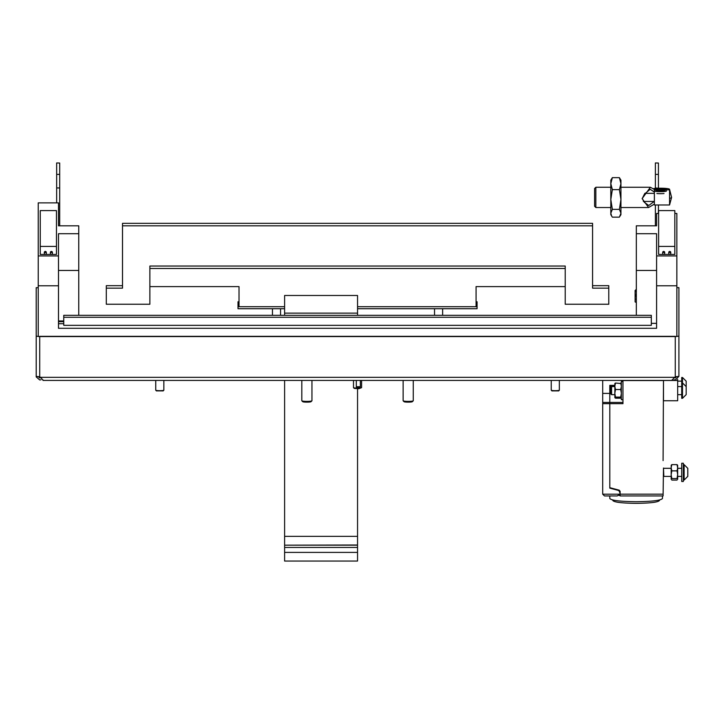 <?xml version="1.0" encoding="UTF-8"?>
<svg xmlns="http://www.w3.org/2000/svg" width="724" height="724" viewBox="0 0 724 724"><rect width="100%" height="100%" fill="white"/><g stroke="black" fill="none" stroke-linecap="round" stroke-linejoin="round"><path stroke-width="1.09" d="M592.576 285.681L608.784 285.681L608.784 304.243L565.218 304.243L565.218 286.604L476.075 286.604L476.075 306.714L357.547 306.714L477.08 306.714L477.08 301.772L476.075 301.772M122.51 225.816L122.51 223.345L592.576 223.345L592.576 225.816L122.51 225.816L122.51 288.152L106.301 288.152L106.301 304.243L149.868 304.243L149.868 286.604L239.02 286.604L239.02 306.714L284.604 306.714L238.006 306.714L238.006 308.723L284.604 308.723M149.868 268.504L565.218 268.504L565.218 266.034L149.868 266.034L149.868 286.604M592.576 225.816L592.576 288.152L608.784 288.152M106.301 288.152L106.301 285.681L122.51 285.681M565.218 268.504L565.218 286.604M658.623 213.462L656.596 213.462L656.596 225.807L636.333 225.807L636.333 233.707L656.596 233.707L656.596 255.934L676.859 255.934L676.859 336.533M676.859 285.772L656.596 285.772L656.596 328.289L58.49 328.289L58.49 285.772L38.227 285.772L38.227 336.542M58.49 255.934L58.49 233.707L78.753 233.707L78.753 225.807L58.49 225.807L58.49 202.874L38.227 202.874L38.227 255.934L58.49 255.934L58.49 285.772M78.753 233.707L78.753 315.311M38.227 202.874L58.49 202.874M38.227 285.772L38.227 255.934M676.859 255.934L676.859 213.462L674.831 213.462M636.333 315.311L636.333 233.707M651.329 323.357L656.596 323.357M656.596 285.772L656.596 255.934M636.333 270.441L656.596 270.441M58.49 270.441L78.753 270.441M46.327 253.427A1.014 1.005 180 0 0 45.322 252.423A1.014 1.005 180 0 0 44.309 253.427L44.309 252.441A1.014 1.005 180 0 1 45.322 251.427A1.014 1.005 180 0 1 46.327 252.441L46.327 253.427A1.014 1.005 180 0 1 45.322 254.432A1.014 1.005 180 0 1 44.309 253.427M52.409 253.427A1.014 1.005 180 0 0 51.395 252.423A1.014 1.005 180 0 0 50.381 253.427L50.381 252.441A1.014 1.005 180 0 1 51.395 251.427A1.014 1.005 180 0 1 52.409 252.441L52.409 253.427A1.014 1.005 180 0 1 51.395 254.432A1.014 1.005 180 0 1 50.381 253.427M40.254 246.404L56.463 246.404L56.463 254.45L40.254 254.45L40.254 210.603L56.463 210.603L56.463 246.404M651.329 317.284L651.329 315.311L63.757 315.311L63.757 317.284L651.329 317.284L651.329 325.329L63.757 325.329L63.757 317.284M664.704 253.427A1.014 1.005 180 0 0 663.691 252.423A1.014 1.005 180 0 0 662.677 253.427L662.677 252.441A1.014 1.005 180 0 1 663.691 251.427A1.014 1.005 180 0 1 664.704 252.441L664.704 253.427A1.014 1.005 180 0 1 663.691 254.432A1.014 1.005 180 0 1 662.677 253.427M670.777 253.427A1.014 1.005 180 0 0 669.763 252.423A1.014 1.005 180 0 0 668.759 253.427L668.759 252.441A1.014 1.005 180 0 1 669.763 251.427A1.014 1.005 180 0 1 670.777 252.441L670.777 253.427A1.014 1.005 180 0 1 669.763 254.432A1.014 1.005 180 0 1 668.759 253.427M658.623 246.404L674.831 246.404L674.831 254.45L658.623 254.45L658.623 210.603L674.831 210.603L674.831 246.404M675.157 377.901L676.886 376.634M678.913 287.69L676.886 287.69L678.913 287.627L678.913 336.135L675.266 336.579L39.72 336.579L39.72 376.806L36.2 376.371L36.2 336.153L39.72 336.579M43.395 380.399L39.874 376.806L39.929 377.91M678.913 336.135L678.913 376.353L675.211 376.806L671.691 380.399M678.913 376.353L675.392 379.946L674.053 379.783M676.886 287.69L676.859 336.171M675.266 336.334L39.72 336.334M38.227 336.153L38.227 287.69L36.2 287.69L38.227 287.69M36.2 287.69L36.2 376.887L39.72 379.946L41.042 379.783M38.227 376.634L39.72 377.937M477.08 306.714L477.08 308.723L357.547 308.723M239.02 301.772L238.006 301.772L238.006 306.714M558.638 390.888L551.95 390.888M551.245 380.417L551.245 390.182A4.054 0.498 -0 0 0 551.272 390.245A4.054 0.498 -0 0 0 551.616 390.399A4.054 0.498 -0 0 0 555.923 390.67A4.054 0.498 -0 0 0 559.317 390.245A4.054 0.498 -0 0 0 559.344 390.182L559.344 380.417M163.135 390.888L156.447 390.888M155.741 380.417L155.741 390.182A4.054 0.498 -0 0 0 155.769 390.245A4.054 0.498 -0 0 0 156.122 390.399A4.054 0.498 -0 0 0 160.429 390.67A4.054 0.498 -0 0 0 163.814 390.245A4.054 0.498 -0 0 0 163.841 390.182L163.841 380.417M284.604 552.403L357.547 552.403L357.547 561.046L284.604 561.046L284.604 545.181L357.547 545.181L357.547 388.761M284.604 545.181L357.547 545M284.604 545L284.604 536.357L357.547 536.357M357.547 315.311L357.547 295.492L284.604 295.492L284.604 313.13L357.547 313.13M284.604 536.357L284.604 380.417M284.604 315.311L284.604 313.13M357.547 552.403L357.547 545.181M284.604 547.462L357.547 547.462M602.703 494.193L619.807 494.193L617.255 495.94L604.495 495.94L602.703 494.193A2.027 2.009 180 0 0 602.703 494.193L602.703 380.417M602.703 393.404L609.789 393.404L609.789 402.435L609.789 386.752M622.549 381.494L622.549 380.417M610.812 393.404L609.798 393.404L609.798 385.358L614.857 385.358M602.703 403.666L609.789 403.666L609.789 402.435L602.703 402.435M619.807 494.193A3.041 3.014 180 0 0 617.744 490.248L609.789 488.13L609.798 402.435L622.966 402.435M619.997 493.162L618.848 490.085M604.73 495.931L616.957 495.931M609.798 495.94L609.798 498.501C611.355 500.456 620.133 501.524 636.134 501.714C652.134 501.524 660.912 500.456 662.469 498.501L662.469 495.94M612.83 500.003L612.83 500.519C614.214 502.239 621.979 503.189 636.134 503.352C650.288 503.189 658.053 502.239 659.437 500.519L659.437 500.003M663.084 460.609L663.483 380.417M622.966 380.417L622.966 403.666L609.798 403.666L609.798 487.677L619.228 490.184L620.124 491.352L620.124 495.931L663.084 495.94L663.483 468.021M618.875 495.433L620.124 495.433M609.798 386.363L614.857 386.363M620.124 495.94L663.084 495.94M663.483 380.598L663.483 400.743L677.673 400.743L677.673 379.394M56.662 202.81L56.662 174.403L59.703 174.403L59.703 163.045L56.662 162.954L59.703 163.045M56.662 174.403L56.662 163.045M59.703 225.807L59.703 187.95L56.662 187.95M59.703 174.403L59.703 187.95M636.333 302.315A6.082 0.742 180 0 1 635.12 301.872L635.12 290.46A6.082 0.742 0 0 1 635.654 290.161M655.383 188.394L655.383 174.403L658.424 174.403L658.424 163.045L655.383 162.954L658.424 163.045M655.383 174.403L655.383 163.045M655.383 225.807L655.383 204.973M658.424 213.462L658.424 204.973M658.424 188.231L655.383 187.95M658.424 174.403L658.424 187.95M635.12 298.858A6.082 0.742 0 0 0 636.333 299.302M610.812 187.263L595.843 187.263L595.843 207.526L610.812 207.526M654.369 204.114L648.595 207.526L642.134 198.629L650.387 187.263L655.012 189.815M595.843 187.263L594.603 188.512L594.603 206.286L595.843 207.526M654.369 192.068L650.215 189.29L644.46 194.059L642.215 198.62L644.46 202.421L648.776 205.498L654.197 201.444M644.46 202.421L642.215 198.385M669.564 204.973L669.564 189.815L654.369 189.815L654.369 204.973L669.564 204.973L671.591 197.399A15.195 1.855 180 0 1 669.564 198.322M653.844 188.548A9.113 1.113 180 0 1 663.827 188.285A9.113 1.113 180 0 1 669.564 189.317L671.591 197.399M655.383 191.335A6.082 0.742 0 0 0 662.207 191.634A6.082 0.742 0 0 0 666.523 190.919M666.523 189.815L666.523 189.444A6.082 0.742 0 0 0 661.211 188.711A6.082 0.742 0 0 0 654.559 189.254M656.876 193.534A6.082 0.742 0 0 0 664.017 193.534M666.125 191.19A6.082 0.742 0 0 0 661.112 190.72A6.082 0.742 0 0 0 655.383 191.046M611.662 216.105L610.812 214.621L610.812 180.176L612.35 177.661L610.812 183.643L612.35 189.625L619.4 189.625L620.939 199.498L619.4 209.363L620.939 213.245L619.4 217.137L612.35 217.137L611.662 216.105L610.812 213.245L612.35 209.363L610.812 199.498L612.35 189.625M612.35 209.363L619.4 209.363M619.4 177.661L620.939 183.643L620.939 180.176L619.4 177.661L612.35 177.661M620.079 216.105L620.939 214.621L620.939 183.643L619.4 189.625M611.581 394.671L610.812 393.892L610.812 387.331L611.581 386.562L611.581 394.671L614.857 394.671M686.18 389.784L686.18 381.168L682.488 377.485L681.718 377.485L681.718 398.318L682.488 398.318L682.488 377.485M682.488 398.318L686.18 394.625L686.18 387.394M636.333 295.799A7.702 0.941 180 0 1 635.527 295.374A7.702 0.941 180 0 1 635.536 295.32L636.333 294.034M635.527 295.374L635.527 296.143A7.702 0.941 0 0 0 636.333 296.559M636.333 290.858A7.702 0.941 180 0 1 635.527 290.442A7.702 0.941 180 0 1 635.536 290.378L636.333 289.093M635.527 290.442L635.527 291.202A7.702 0.941 0 0 0 636.333 291.618M311.917 400.834L311.039 401.693A4.181 0.507 180 0 1 306.886 402.146A4.181 0.507 180 0 1 302.741 401.693L301.863 400.834A5.068 0.615 0 0 0 306.886 401.377A5.068 0.615 0 0 0 311.917 400.834A5.068 0.615 0 0 0 311.954 400.761L311.954 380.417M301.827 380.417L301.827 400.761A5.068 0.615 0 0 0 301.863 400.834M622.966 385.783L622.966 399.729L621.346 399.729L621.346 381.494L622.966 381.494M621.346 386.073L620.712 383.041L621.31 383.458M614.893 383.458L615.49 383.041L614.857 386.073L614.857 383.521L615.49 383.041L621.346 383.548M621.346 393.06L620.712 389.521L621.346 386.489M621.346 397.603L620.712 397.096L621.346 393.557M620.712 398.191L621.346 397.675L620.712 398.191L615.49 398.191L614.857 397.675L615.49 398.191M615.49 389.521L614.857 393.06L614.857 386.489L615.49 389.521L620.712 389.521M615.49 397.096L614.857 397.603L614.857 393.557L615.49 397.096L620.712 397.096M614.857 393.557L614.857 393.06M683.338 467.523L683.338 463.242L681.718 463.242L681.718 481.478L683.338 481.478L683.338 467.523M677.673 467.957L677.673 474.473L677.04 470.862L677.673 467.957L677.04 464.636L677.673 465.342M677.673 474.971L677.673 479.288L677.04 478.582L677.673 474.473M671.818 470.862L671.184 474.473L671.184 467.957L671.818 470.862L677.04 470.862M671.818 478.582L671.184 479.288L671.184 474.971L671.818 478.582L677.04 478.582M671.184 465.342L671.818 464.636L671.184 467.55L671.257 465.152M677.601 465.152L677.673 467.55M671.184 474.971L671.184 474.473M677.04 464.636L671.818 464.636M677.04 480.084L671.818 480.084M663.483 468.672L663.854 476.41L671.184 476.41M687.8 471.532L687.8 468.347L684.117 464.663L683.338 464.663M684.117 464.663L684.117 480.057L687.8 476.374L687.8 468.347M356.543 387.566L356.308 386.707L360.362 386.707L360.054 387.612L356.543 387.566M361.566 387.657L358.796 388.734L354.289 388.408L353.52 387.657A4.054 0.498 0 0 0 359.095 388.055A4.054 0.498 0 0 0 361.566 387.657A4.054 0.498 0 0 0 361.593 387.593L361.593 380.417M353.493 380.417L353.493 387.593A4.054 0.498 0 0 0 353.52 387.657M413.223 400.834L412.345 401.693A4.181 0.507 180 0 1 408.2 402.146A4.181 0.507 180 0 1 404.046 401.693L403.168 400.834A5.068 0.615 0 0 0 408.2 401.377A5.068 0.615 0 0 0 413.223 400.834A5.068 0.615 0 0 0 413.259 400.761L413.259 380.417M403.132 380.417L403.132 400.761A5.068 0.615 0 0 0 403.168 400.834M675.392 376.806L675.392 377.928M675.211 377.331L39.874 377.331M675.266 336.579L675.266 376.806M617.744 490.248L617.744 489.786M620.124 494.166L663.084 494.166M663.483 380.543L622.966 380.543M58.49 320.949L63.757 320.949M58.49 321.682L63.757 321.682M58.49 323.709L63.757 323.709M672.116 380.417L42.969 380.417M551.978 390.942L551.272 390.245M558.611 390.942L559.317 390.245M156.475 390.942L155.769 390.245M163.108 390.942L163.814 390.245M272.45 315.311L272.45 308.723M280.55 315.311L280.55 308.723M434.536 315.311L434.536 308.723M442.636 315.311L442.636 308.723M663.483 380.48L677.673 380.48M650.387 187.263L620.939 187.263M648.595 207.526L620.939 207.526M654.369 201.444L643.328 201.444M654.369 193.344L644.794 193.344M677.673 394.671L681.718 394.671M686.18 386.607L682.488 382.915L681.718 382.915M611.581 386.562L614.857 386.562M677.673 386.562L681.718 386.562M677.673 381.132L681.718 381.132M677.673 476.41L681.718 476.41M684.117 480.057L683.338 480.057M663.854 468.31L671.184 468.31M677.673 468.31L681.718 468.31M360.362 380.417L360.362 386.707M356.308 380.417L356.308 386.707M356.615 387.612A4.615 4.615 0 0 0 360.054 387.612"/></g></svg>
